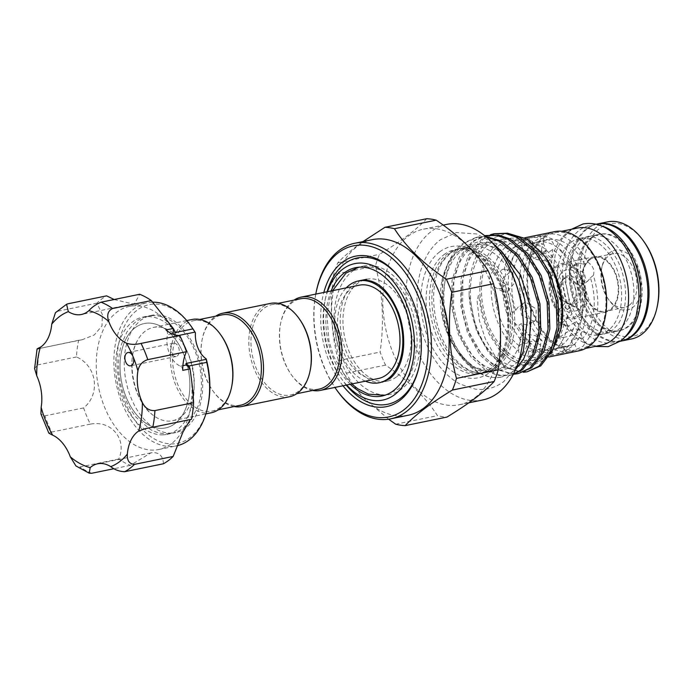 <?xml version="1.0" encoding="UTF-8"?>
<svg xmlns="http://www.w3.org/2000/svg" width="692" height="692" viewBox="0 0 692 692"><rect width="100%" height="100%" fill="white"/><g stroke="black" fill="none" stroke-linecap="round" stroke-linejoin="round"><path stroke-width="0.52" stroke-dasharray="3.46 2.59" d="M583.278 239.769A49.21 31.348 78.4 0 1 591.746 235.885A49.21 31.348 78.4 0 1 630.559 270.806A49.21 31.348 78.4 0 1 619.989 328.406A49.21 31.348 78.4 0 1 611.52 332.298A49.21 31.348 78.4 0 1 572.708 297.378A49.21 31.348 78.4 0 1 583.278 239.769M590.38 238.316A49.21 31.348 78.4 0 1 598.848 234.424A49.21 31.348 78.4 0 1 637.669 269.344A49.21 31.348 78.4 0 1 627.099 326.953A49.21 31.348 78.4 0 1 618.631 330.837A49.21 31.348 78.4 0 1 579.809 295.917A49.21 31.348 78.4 0 1 590.38 238.316M620.75 341.165A59.754 38.06 78.4 0 1 573.616 298.762A59.754 38.06 78.4 0 1 586.453 228.818A59.754 38.06 78.4 0 1 596.729 224.096M624.703 337.289A59.754 38.06 78.4 0 1 623.924 337.904A59.754 38.06 78.4 0 1 613.64 342.627A59.754 38.06 78.4 0 1 566.506 300.224A59.754 38.06 78.4 0 1 579.342 230.28A59.754 38.06 78.4 0 1 589.627 225.557A59.754 38.06 78.4 0 1 601.902 226.102M171.754 433.088A59.867 38.129 78.4 0 1 125.563 378.723A59.867 38.129 78.4 0 1 151.436 315.327A59.867 38.129 78.4 0 1 155.181 314.86A59.867 38.129 78.4 0 1 201.372 369.217A59.867 38.129 78.4 0 1 175.5 432.621A59.867 38.129 78.4 0 1 171.754 433.088M163.217 434.835A59.867 38.129 78.4 0 1 117.035 380.479A59.867 38.129 78.4 0 1 142.907 317.074A59.867 38.129 78.4 0 1 146.652 316.607A59.867 38.129 78.4 0 1 192.843 370.973A59.867 38.129 78.4 0 1 166.971 434.368A59.867 38.129 78.4 0 1 163.217 434.835M175.751 356.518A6.782 4.316 78.4 0 1 170.517 350.368A6.782 4.316 78.4 0 1 173.45 343.189A6.782 4.316 78.4 0 1 173.874 343.137A6.782 4.316 78.4 0 1 179.107 349.287A6.782 4.316 78.4 0 1 176.175 356.466A6.782 4.316 78.4 0 1 175.751 356.518M114.137 299.515L132.466 303.831L134.629 303.572L139.689 294.273M207.972 405.555A70.792 45.084 78.4 0 1 173.26 443.875A70.792 45.084 78.4 0 1 118.116 376.145A70.792 45.084 78.4 0 1 153.676 304.073A70.792 45.084 78.4 0 1 191.944 327.42M152.448 302.162A73.049 46.528 -101.6 0 0 151.652 302.196A73.049 46.528 -101.6 0 0 147.085 302.767A73.049 46.528 -101.6 0 0 115.512 380.124A73.049 46.528 -101.6 0 0 171.867 446.452A73.049 46.528 -101.6 0 0 176.443 445.882A73.049 46.528 -101.6 0 0 176.996 445.76M189.028 365.999L189.349 366.924A73.049 46.528 78.4 0 1 158.805 449.497A73.049 46.528 78.4 0 1 154.23 450.068A73.049 46.528 78.4 0 1 97.875 383.74A73.049 46.528 78.4 0 1 129.447 306.383A73.049 46.528 78.4 0 1 134.014 305.812A73.049 46.528 78.4 0 1 174.782 331.771L173.528 328.786M163.433 463.761C163.113 456.556 159.731 452.819 153.304 452.559L150.847 452.879L130.381 465.344A89.614 57.081 78.4 0 1 118.756 459.038C127.38 439.507 111.568 419.94 90.332 424.135A89.614 57.081 78.4 0 1 83.611 407.908C100.798 394.241 96.906 365.748 76.475 356.96A89.614 57.081 78.4 0 1 78.594 340.317L82.14 339.729L94.337 334.919L101.992 325.889L102.355 314.471L96.915 303.174A89.614 57.081 78.4 0 1 106.629 295.856M565.399 276.99A14.878 9.472 78.4 0 1 578.962 284.343A14.878 9.472 78.4 0 1 576.497 303.779A14.878 9.472 78.4 0 1 569.144 304.099A14.878 9.472 78.4 0 1 561.67 292.292A14.878 9.472 78.4 0 1 563.894 278.487A14.878 9.472 78.4 0 1 565.399 276.99M564.179 278.513A13.572 8.641 78.4 0 1 564.707 278.158A13.572 8.641 78.4 0 1 576.73 285.658A13.572 8.641 78.4 0 1 574.299 302.958A13.572 8.641 78.4 0 1 570.026 304.082A13.572 8.641 78.4 0 1 567.596 303.243A13.572 8.641 78.4 0 1 560.779 292.474A13.572 8.641 78.4 0 1 562.804 279.879A13.572 8.641 78.4 0 1 564.179 278.513M582.119 280.13A26.927 17.144 -101.6 0 0 580.484 276.688A26.927 17.144 -101.6 0 0 556.524 267.7A26.927 17.144 -101.6 0 0 553.098 302.006A26.927 17.144 -101.6 0 0 571.765 317.628A26.927 17.144 -101.6 0 0 585.103 299.221A26.927 17.144 -101.6 0 0 582.119 280.13M559.586 298.953A21.089 13.433 78.4 0 1 563.08 271.394A21.089 13.433 78.4 0 1 582.309 281.817A21.089 13.433 78.4 0 1 578.815 309.376A21.089 13.433 78.4 0 1 559.586 298.953M562.76 279.369A12.992 8.269 78.4 0 1 563.271 279.032A12.992 8.269 78.4 0 1 574.775 286.211A12.992 8.269 78.4 0 1 572.448 302.767A12.992 8.269 78.4 0 1 568.357 303.849A12.992 8.269 78.4 0 1 559.603 293.183A12.992 8.269 78.4 0 1 562.76 279.369M557.077 265.642A28.242 17.983 -101.6 0 0 551.005 298.693A28.242 17.983 -101.6 0 0 573.279 318.735A28.242 17.983 -101.6 0 0 578.14 316.503A28.242 17.983 -101.6 0 0 584.204 283.443A28.242 17.983 -101.6 0 0 561.93 263.41A28.242 17.983 -101.6 0 0 557.077 265.642M589.679 258.946A28.242 17.983 -101.6 0 0 583.607 292.007A28.242 17.983 -101.6 0 0 605.881 312.049A28.242 17.983 -101.6 0 0 610.742 309.817A28.242 17.983 -101.6 0 0 616.806 276.757A28.242 17.983 -101.6 0 0 594.532 256.715A28.242 17.983 -101.6 0 0 589.679 258.946M589.956 259.63A27.49 17.508 -101.6 0 0 584.057 291.799A27.49 17.508 -101.6 0 0 605.734 311.305A27.49 17.508 -101.6 0 0 610.465 309.134A27.49 17.508 -101.6 0 0 616.364 276.964A27.49 17.508 -101.6 0 0 594.688 257.459A27.49 17.508 -101.6 0 0 589.956 259.63M629.227 305.284A27.49 17.508 78.4 0 1 624.504 307.456A27.49 17.508 78.4 0 1 607.922 298.607A27.49 17.508 78.4 0 1 601.694 268.271A27.49 17.508 78.4 0 1 608.726 255.78A27.49 17.508 78.4 0 1 613.458 253.609A27.49 17.508 78.4 0 1 635.135 273.106A27.49 17.508 78.4 0 1 629.227 305.284M609.877 252.597A30.5 19.428 -101.6 0 0 602.075 266.455A30.5 19.428 -101.6 0 0 608.986 300.12A30.5 19.428 -101.6 0 0 632.626 307.533A30.5 19.428 -101.6 0 0 637.695 267.674A30.5 19.428 -101.6 0 0 609.877 252.597M657.4 305.717A57.497 36.624 78.4 0 1 642.704 331.84A57.497 36.624 78.4 0 1 590.259 303.416A57.497 36.624 78.4 0 1 599.808 228.291A57.497 36.624 78.4 0 1 644.382 242.252M607.541 221.881A59.754 38.06 -101.6 0 0 597.257 226.604A59.754 38.06 -101.6 0 0 584.42 296.548A59.754 38.06 -101.6 0 0 631.554 338.95M621.312 341.044A59.754 38.06 78.4 0 1 574.619 298.096A59.754 38.06 78.4 0 1 587.586 228.585A59.754 38.06 78.4 0 1 597.3 223.983M571.047 242.278A49.21 31.348 78.4 0 1 579.515 238.394A49.21 31.348 78.4 0 1 618.328 273.314A49.21 31.348 78.4 0 1 607.758 330.914A49.21 31.348 78.4 0 1 599.298 334.807A49.21 31.348 78.4 0 1 560.477 299.887A49.21 31.348 78.4 0 1 571.047 242.278M591.522 238.083A49.21 31.348 78.4 0 1 599.99 234.19A49.21 31.348 78.4 0 1 638.803 269.11A49.21 31.348 78.4 0 1 628.232 326.719A49.21 31.348 78.4 0 1 619.764 330.603A49.21 31.348 78.4 0 1 580.951 295.683A49.21 31.348 78.4 0 1 591.522 238.083M544.483 237.425A59.754 38.06 78.4 0 1 554.759 232.702A59.754 38.06 78.4 0 1 601.893 275.105A59.754 38.06 78.4 0 1 589.056 345.057A59.754 38.06 78.4 0 1 578.78 349.78A59.754 38.06 78.4 0 1 531.646 307.378A59.754 38.06 78.4 0 1 544.483 237.425M601.409 345.135A59.754 38.06 78.4 0 1 554.283 302.733A59.754 38.06 78.4 0 1 567.111 232.789A59.754 38.06 78.4 0 1 577.396 228.066M578.988 350.809A60.809 38.735 78.4 0 1 531.024 307.663A60.809 38.735 78.4 0 1 544.085 236.482A60.809 38.735 78.4 0 1 554.552 231.673M543.955 355.333A60.809 38.735 78.4 0 1 533.489 360.143A60.809 38.735 78.4 0 1 485.533 316.997A60.809 38.735 78.4 0 1 498.586 245.816A60.809 38.735 78.4 0 1 509.053 241.006A60.809 38.735 78.4 0 1 557.017 284.152A60.809 38.735 78.4 0 1 543.955 355.333M561.022 328.778A63.223 40.266 78.4 0 1 544.855 357.505A63.223 40.266 78.4 0 1 487.194 326.252A63.223 40.266 78.4 0 1 497.695 243.645A63.223 40.266 78.4 0 1 546.706 258.998M523.455 372.287L505.238 367.703L488.933 353.11L476.459 330.741L469.115 295.138C468.787 268.868 475.888 250.097 490.412 238.827L507.444 233.169M551.792 352.116L543.834 360.316L533.29 365.021L521.716 364.701L509.995 359.356L499.114 349.391L489.08 334.002L482.013 315.293L478.553 295.19L477.065 300.674L479.383 320.517L485.395 339.089L494.244 354.719L505.151 366.189L507.063 367.331L517.988 371.448L528.93 371.422M514.424 374.138L496.216 369.554L479.902 354.961L467.429 332.592L460.777 305.829L461.045 278.746L468.276 255.435L481.459 239.432L490.524 234.692M495.904 233.36L483.284 239.06L470.102 255.063L462.862 278.374L462.593 305.457L469.245 332.221L481.718 354.589L498.032 369.182L508.966 373.299L519.9 373.273M485.559 236.474L477.852 237.071L465.223 242.762C443.684 257.407 437.275 302.058 451.193 335.923C461.832 363.776 483.673 381.482 502.219 376.898A70.939 45.179 78.4 0 1 501.83 376.976A70.939 45.179 78.4 0 1 459.038 354.14A70.939 45.179 78.4 0 1 449.982 337.817C435.355 303.909 441.479 257.96 463.406 243.134L476.027 237.442L486.242 237.053M513.326 374.242L509.053 375.497L498.119 375.522L487.185 371.405L470.871 356.812L458.398 334.444L451.746 307.689L452.014 280.597L459.254 257.286L472.437 241.283L484.599 235.687M486.874 235.211L474.254 240.911L461.071 256.914L453.84 280.225L453.571 307.309L460.223 334.072L472.697 356.441L489.002 371.033L499.935 375.15L510.878 375.125L513.17 374.545M501.83 376.976L513.654 371.12L515.635 369.398M458.165 251.75A63.223 40.266 78.4 0 1 469.046 246.75A63.223 40.266 78.4 0 1 518.905 291.617A63.223 40.266 78.4 0 1 505.333 365.618A63.223 40.266 78.4 0 1 494.451 370.609A63.223 40.266 78.4 0 1 456.313 350.256A63.223 40.266 78.4 0 1 441.998 280.476A63.223 40.266 78.4 0 1 458.165 251.75M500.273 249.829L479.184 241.56L459.54 247.961L448.909 260.728L442.352 278.815L442.508 316.417L448.087 334.902L456.798 350.948L472.887 366.682L490.948 371.933L483.535 372.772L470.404 366.18L458.597 353.508L449.982 337.817M449.713 253.48A63.223 40.266 78.4 0 1 454.471 250.565A63.223 40.266 78.4 0 1 460.595 248.489A63.223 40.266 78.4 0 1 510.462 293.347A63.223 40.266 78.4 0 1 496.882 367.348A63.223 40.266 78.4 0 1 486 372.348A63.223 40.266 78.4 0 1 479.556 372.841A63.223 40.266 78.4 0 1 434.792 322.628A63.223 40.266 78.4 0 1 449.713 253.48M494.503 367.833A63.223 40.266 -101.6 0 0 509.424 298.693A63.223 40.266 -101.6 0 0 464.661 248.48A63.223 40.266 -101.6 0 0 458.216 248.973A63.223 40.266 -101.6 0 0 447.335 253.973A63.223 40.266 -101.6 0 0 433.754 327.973A63.223 40.266 -101.6 0 0 483.622 372.832A63.223 40.266 -101.6 0 0 489.746 370.756A63.223 40.266 -101.6 0 0 494.503 367.833M474.971 397.632A89.614 57.081 -101.6 0 0 494.218 292.733A89.614 57.081 -101.6 0 0 423.53 229.147A89.614 57.081 -101.6 0 0 408.116 236.232A89.614 57.081 -101.6 0 0 388.869 341.13A89.614 57.081 -101.6 0 0 459.549 404.716A89.614 57.081 -101.6 0 0 474.971 397.632M482.696 399.967A89.614 57.081 78.4 0 1 412.008 336.381A89.614 57.081 78.4 0 1 431.254 231.483A89.614 57.081 78.4 0 1 446.677 224.398M147.569 323.112A53.275 33.934 -101.6 0 0 144.239 323.536A53.275 33.934 -101.6 0 0 135.07 327.748A53.275 33.934 -101.6 0 0 122.899 387.589A53.275 33.934 -101.6 0 0 162.309 428.331A53.275 33.934 -101.6 0 0 165.648 427.907A53.275 33.934 -101.6 0 0 174.816 423.703A53.275 33.934 -101.6 0 0 186.978 363.862A53.275 33.934 -101.6 0 0 147.569 323.112M156.427 327.031A47.627 30.336 -101.6 0 0 153.442 327.411A47.627 30.336 -101.6 0 0 137.25 340.914A47.627 30.336 -101.6 0 0 137.336 393.411A47.627 30.336 -101.6 0 0 152.378 414.69A47.627 30.336 -101.6 0 0 169.601 421.099A47.627 30.336 -101.6 0 0 172.585 420.727A47.627 30.336 -101.6 0 0 188.691 354.719A47.627 30.336 -101.6 0 0 156.427 327.031M211.147 412.813A47.627 30.336 78.4 0 1 175.898 385.505A47.627 30.336 78.4 0 1 192.004 319.496M231.708 386.499A46.122 29.375 78.4 0 1 211.977 411.109A46.122 29.375 78.4 0 1 177.844 384.657A46.122 29.375 78.4 0 1 193.44 320.742A46.122 29.375 78.4 0 1 221.267 335.585M240.409 405.27A46.122 29.375 78.4 0 1 212.591 390.426A46.122 29.375 78.4 0 1 206.285 378.827A46.122 29.375 78.4 0 1 202.142 339.512A46.122 29.375 78.4 0 1 221.873 314.903M234.138 406.559A47.627 30.336 78.4 0 1 213.119 391.179A47.627 30.336 78.4 0 1 206.605 379.207A47.627 30.336 78.4 0 1 202.332 338.604A47.627 30.336 78.4 0 1 215.601 316.192M289.628 396.715A47.627 30.336 78.4 0 1 254.379 369.407A47.627 30.336 78.4 0 1 270.486 303.399M310.189 370.402A46.122 29.375 78.4 0 1 290.458 395.011A46.122 29.375 78.4 0 1 256.325 368.559A46.122 29.375 78.4 0 1 271.921 304.636A46.122 29.375 78.4 0 1 299.748 319.488M318.891 389.172A46.122 29.375 78.4 0 1 291.072 374.329A46.122 29.375 78.4 0 1 284.767 362.729A46.122 29.375 78.4 0 1 280.623 323.415A46.122 29.375 78.4 0 1 300.354 298.806M312.62 390.461A47.627 30.336 78.4 0 1 291.6 375.081A47.627 30.336 78.4 0 1 285.087 363.101A47.627 30.336 78.4 0 1 280.814 322.507A47.627 30.336 78.4 0 1 294.083 300.094M378.342 378.515A47.627 30.336 78.4 0 1 343.102 351.207A47.627 30.336 78.4 0 1 359.2 285.199M365.385 381.171A51.961 33.095 78.4 0 1 336.355 338.509A51.961 33.095 78.4 0 1 346.242 287.855M396.404 376.958A51.961 33.095 78.4 0 1 387.459 381.067A51.961 33.095 78.4 0 1 346.476 344.192A51.961 33.095 78.4 0 1 357.634 283.374A51.961 33.095 78.4 0 1 366.578 279.265A51.961 33.095 78.4 0 1 407.562 316.14A51.961 33.095 78.4 0 1 396.404 376.958M352.583 271.169A65.515 41.728 78.4 0 1 363.854 265.988A65.515 41.728 78.4 0 1 415.529 312.481A65.515 41.728 78.4 0 1 401.455 389.163A65.515 41.728 78.4 0 1 390.184 394.345A65.515 41.728 78.4 0 1 338.509 347.86A65.515 41.728 78.4 0 1 352.583 271.169M346.631 385.02A69.658 44.366 78.4 0 1 340.749 377.668A69.658 44.366 78.4 0 1 331.226 360.151A69.658 44.366 78.4 0 1 324.981 300.778A69.658 44.366 78.4 0 1 327.489 291.704M346.242 385.098A74.727 47.592 78.4 0 1 342.54 380.211A74.727 47.592 78.4 0 1 332.324 361.423A74.727 47.592 78.4 0 1 325.621 297.733A74.727 47.592 78.4 0 1 327.1 291.782M402.294 281.41A74.727 47.592 78.4 0 1 402.657 281.929A74.727 47.592 78.4 0 1 412.873 300.717A74.727 47.592 78.4 0 1 419.577 364.407A74.727 47.592 78.4 0 1 419.447 365.03M342.99 385.773A76.812 48.924 78.4 0 1 323.847 292.448M372.348 239.648A89.614 57.081 -101.6 0 0 356.925 246.724A89.614 57.081 -101.6 0 0 337.679 351.623A89.614 57.081 -101.6 0 0 408.367 415.217M388.619 419.205L362.695 397.191L343.786 373.68A100.418 63.958 78.4 0 1 338.379 360.61C331.036 333.25 329.478 304.549 333.682 274.508A100.418 63.958 78.4 0 1 337.757 262.873C342.696 257.588 349.105 251.957 356.977 245.98L363.058 241.551M426.722 218.724C421.835 223.966 415.425 229.597 407.502 235.617C399.474 241.62 390.15 247.848 379.51 254.301A100.418 63.958 -101.6 0 0 375.445 265.944C382.788 293.304 384.345 322.005 380.133 352.046A100.418 63.958 -101.6 0 0 385.548 365.117C408.54 380.678 425.839 397.519 437.448 415.641A100.418 63.958 -101.6 0 0 446.928 417.068M135.061 327.748A53.275 33.934 78.4 0 1 144.23 323.536A53.275 33.934 78.4 0 1 186.252 361.336A53.275 33.934 78.4 0 1 174.808 423.703A53.275 33.934 78.4 0 1 165.648 427.916A53.275 33.934 78.4 0 1 123.626 390.106A53.275 33.934 78.4 0 1 135.061 327.748M338.379 360.61L380.133 352.046M375.445 265.944L333.682 274.508M337.757 262.873L379.51 254.301M395.694 424.205L437.448 415.641M385.548 365.117L343.786 373.68M336.675 389.977A89.614 57.081 78.4 0 1 316.382 291.064M315.76 294.109A87.356 55.637 -101.6 0 0 334.902 387.425M350.273 384.276A65.515 41.728 78.4 0 1 331.131 290.96M505.151 366.189A70.939 45.179 78.4 0 1 469.115 295.138M189.349 366.924L189.919 368.36M191.476 419.3L190.343 419.534M55.455 312.68L58.249 311.106A89.614 57.081 78.4 0 1 67.954 303.788M96.915 303.174L58.249 311.106M78.594 340.317L37.065 348.976L82.14 339.729M34.6 368.533L37.8 364.9A89.614 57.081 78.4 0 1 39.92 348.249M76.475 356.96L37.8 364.9M83.611 407.908L44.945 415.84L40.94 413.998M48.881 433.201L51.666 432.067A89.614 57.081 78.4 0 1 44.945 415.84M90.332 424.135L51.666 432.067M118.756 459.038L80.082 466.97L75.93 465.95M130.381 465.344L114.094 468.683M178.623 335.473L174.661 336.286L173.709 334.521M182.74 370.367A3.763 2.396 -101.6 0 0 180.482 366.172A22.594 14.394 78.4 0 1 167.464 334.755A3.763 2.396 -101.6 0 0 166.002 329.954M563.487 337.376C568.815 336.511 573.521 334.919 577.604 332.592L579.187 329.712L574.853 328.804C569.836 330.439 565.451 332.791 561.679 335.862L559.707 337.782L563.487 337.376M581.989 277.821L579.022 280.061L585.605 281.955L588.079 280.831L590.397 277.726A54.218 34.531 78.4 0 1 582.707 338.276L584.766 343.232A59.676 38.008 -101.6 0 0 593.364 275.485C594.861 270.2 593.027 265.763 587.863 262.199A59.676 38.008 -101.6 0 0 546.697 234.432A59.676 38.008 -101.6 0 0 540.582 236.569L538.705 238.688L532.624 242.563L534.682 247.52C528.896 250.608 525.107 251.386 523.308 249.855L521.249 244.899L522.78 241.949L529.207 238.904A59.676 38.008 78.4 0 1 535.331 236.768A59.676 38.008 78.4 0 1 576.488 264.534C575.632 269.344 577.465 273.772 581.989 277.821A59.676 38.008 78.4 0 1 573.391 345.567L567.31 349.443L565.433 351.562L563.383 346.606L574.758 344.27L576.808 349.226L583.235 346.173L584.861 343.414L579.187 329.712M546.308 250.348L544.336 252.269L534.241 258.341L526.828 258.419L528.411 255.538L539.327 251.456L546.308 250.348L542.632 241.525A54.218 34.531 78.4 0 1 547.796 239.787A54.218 34.531 78.4 0 1 584.896 264.43L577.742 262.969L575.389 263.998L573.521 266.766L576.488 264.534M572.431 266.965L570.096 267.986L569.836 279.17L580.294 285.96L582.785 284.827L585.726 279.507L584.221 272.769L572.431 266.965M515.618 310.405L517.936 307.291L520.41 306.175L526.993 308.07L524.017 310.31C528.55 314.358 530.383 318.796 529.527 323.596L532.494 321.365L530.626 324.133L528.273 325.162L521.119 323.692L518.152 325.932C512.988 322.351 511.154 317.922 512.642 312.646L515.618 310.405A54.218 34.531 78.4 0 1 523.308 249.855M533.584 321.157L521.794 315.37L520.289 308.615L523.23 303.304L525.712 302.17L536.17 308.961L535.919 320.145L533.584 321.157M529.527 323.596A59.676 38.008 -101.6 0 0 570.684 351.363L559.309 353.69A59.676 38.008 78.4 0 0 565.433 351.562L559.707 337.782M582.707 338.276L578.529 337.679L571.332 340.611L573.391 345.567M526.828 258.419L521.249 244.899A59.676 38.008 78.4 0 0 512.642 312.646M529.207 238.904L531.257 243.861C537.554 242.001 541.343 241.223 542.632 241.525M587.863 262.199L584.896 264.43M590.397 277.726L593.364 275.485M559.309 353.69A59.676 38.008 78.4 0 1 518.152 325.932M563.383 346.606A54.218 34.531 78.4 0 1 558.219 348.344A54.218 34.531 78.4 0 1 521.119 323.692M579.022 280.061A54.218 34.531 78.4 0 1 571.332 340.611M532.624 242.563A59.676 38.008 -101.6 0 0 524.017 310.31M526.993 308.07A54.218 34.531 78.4 0 1 534.682 247.52M531.257 243.861A54.218 34.531 78.4 0 1 536.421 242.113A54.218 34.531 78.4 0 1 573.521 266.766M570.684 351.363A59.676 38.008 -101.6 0 0 576.808 349.226M574.758 344.27A54.218 34.531 78.4 0 1 569.594 346.009A54.218 34.531 78.4 0 1 532.494 321.365M530.652 255.564L536.559 259.5L547.83 261.204L551.567 258.228L545.754 253.575L534.233 253.834L530.652 255.564L532.451 241.43C532.684 243.221 535.859 244.942 541.966 246.586L541.326 251.68L548.99 252.104L552.692 249.345A54.218 34.531 78.4 0 1 577.137 308.355L575.433 306.98L571.48 306.418L565.771 310.691L569.317 312.62C566.108 317.983 565.537 322.533 567.587 326.252L564.032 324.323L565.39 325.517L569.006 325.897L575.407 321.996L578.962 323.917C582.932 318.96 583.503 314.41 580.692 310.284A59.676 38.008 -101.6 0 0 553.341 244.259C553.245 241.37 550.071 239.648 543.826 239.095A59.676 38.008 -101.6 0 0 529.639 237.936A59.676 38.008 -101.6 0 0 519.372 242.65A59.676 38.008 -101.6 0 0 504.304 268.877L507.859 270.806A54.218 34.531 78.4 0 1 521.405 247.572A54.218 34.531 78.4 0 1 530.738 243.281A54.218 34.531 78.4 0 1 543.177 244.181L535.392 244.734L531.802 246.516L532.451 241.43A59.676 38.008 78.4 0 0 518.265 240.271A59.676 38.008 78.4 0 0 507.997 244.985A59.676 38.008 78.4 0 0 492.929 271.212L496.484 273.132L502.885 269.231L506.509 269.612L507.859 270.806M565.13 302.975L557.276 312.196L559.075 322.091L562.657 322.455L572.033 314.047L569.118 303.554L565.13 302.975M551.567 258.228L552.692 249.345M541.966 246.586A59.676 38.008 78.4 0 1 569.317 312.62M567.587 326.252A59.676 38.008 78.4 0 1 552.519 352.479A59.676 38.008 78.4 0 1 542.251 357.193A59.676 38.008 78.4 0 1 528.065 356.034C521.811 355.48 518.645 353.759 518.55 350.87L519.199 345.784L522.901 343.024L530.574 343.457A54.218 34.531 78.4 0 1 506.129 284.438L500.411 288.711L496.458 288.149L491.199 284.844C488.388 280.71 488.967 276.16 492.929 271.212M575.407 321.996A54.218 34.531 78.4 0 1 552.527 349.512A54.218 34.531 78.4 0 1 540.089 348.612L539.44 353.698A59.676 38.008 -101.6 0 0 553.626 354.858A59.676 38.008 -101.6 0 0 563.894 350.143A59.676 38.008 -101.6 0 0 578.962 323.917M506.76 292.154L502.773 291.574L499.858 281.082L509.234 272.674L512.824 273.037L514.614 282.924L506.76 292.154M491.199 284.844A59.676 38.008 78.4 0 0 518.55 350.87L520.323 336.9L524.06 333.925L535.323 335.62L541.239 339.564L537.658 341.294L526.145 341.554L520.323 336.9M540.089 348.612L536.499 350.394L528.714 350.948L528.065 356.034M496.484 273.132A54.218 34.531 78.4 0 1 510.03 249.898A54.218 34.531 78.4 0 1 519.363 245.617A54.218 34.531 78.4 0 1 531.802 246.516M519.199 345.784A54.218 34.531 78.4 0 1 494.754 286.773M530.574 343.457L529.925 348.543A59.676 38.008 -101.6 0 1 502.574 282.509L506.129 284.438M543.826 239.095L543.177 244.181M564.032 324.323A54.218 34.531 78.4 0 1 541.153 351.847A54.218 34.531 78.4 0 1 528.714 350.948M541.326 251.68A54.218 34.531 78.4 0 1 565.771 310.691M580.692 310.284L577.137 308.355M529.925 348.543C536.041 350.187 539.215 351.908 539.44 353.698L541.239 339.564M502.574 282.509C505.783 277.146 506.354 272.596 504.304 268.877M443.944 254.665A63.223 40.266 78.4 0 1 454.826 249.674A63.223 40.266 78.4 0 1 504.693 294.532A63.223 40.266 78.4 0 1 491.112 368.533A63.223 40.266 78.4 0 1 480.231 373.533A63.223 40.266 78.4 0 1 430.372 328.665A63.223 40.266 78.4 0 1 443.944 254.665M439.697 251.862A66.986 42.662 -101.6 0 0 428.582 339.391A66.986 42.662 -101.6 0 0 489.677 372.504A66.986 42.662 -101.6 0 0 500.792 284.974A66.986 42.662 -101.6 0 0 439.697 251.862M91.707 473.276A89.614 57.081 78.4 0 1 80.082 466.97M171.979 333.829L167.464 334.755M180.482 366.172L182.904 365.67M571.056 229.363L561.947 239.043L555.417 253.073L552.285 277.821L554.119 293.676L561.688 315.907L571.255 330.672L585.994 342.964L595.077 346.433M612.429 330.326L605.491 333.535C595.769 338.189 572.647 320.578 567.423 291.799C565.71 283.711 565.243 275.84 566.013 268.193C567.008 259.292 569.36 252.061 573.088 246.49L578.78 240.323L585.717 237.122C595.44 232.46 618.553 250.072 623.786 278.85C627.298 293.849 625.732 312.793 618.112 324.159L612.429 330.326M358.43 267.259L358.819 267.173C370.834 265.036 380.392 269.517 386.136 273.625C396.412 280.917 404.413 291.617 410.148 305.743C415.468 319.22 417.734 333.042 416.939 347.211L413.963 364.407C410.728 375.237 405.365 383.567 397.874 389.388L384.7 395.314M361.518 280.303L354.105 283.729L348.067 290.277C344.123 296.176 341.623 303.814 340.585 313.199C339.772 321.252 340.265 329.548 342.064 338.068C345.394 352.686 351.268 364.321 359.693 372.962L370.765 380.721C374.934 382.417 378.818 382.875 382.399 382.105M351.787 383.965L346.484 378.351L333.76 356.665L328.925 340.698L326.97 315.206L329.946 298.001L332.644 290.649M598.848 234.424L591.746 235.885M620.144 341.294L613.64 342.627M596.132 224.217L589.627 225.557M618.631 330.837L611.52 332.298M142.907 317.074L151.436 315.327M173.45 343.189L127.951 352.522M134.629 303.572L81.422 314.488M158.805 449.497L176.443 445.882M129.447 306.383L147.085 302.767M585.103 299.221A39.911 39.911 0 0 0 580.484 276.688M563.271 279.032L564.707 278.158M605.881 312.049L573.279 318.735M624.504 307.456L605.734 311.305M607.922 298.607L608.986 300.12M601.694 268.271L602.075 266.455M579.515 238.394L599.99 234.19M554.759 232.702L561.8 231.266M548.92 356.977L533.489 360.143M476.027 237.442L477.852 237.071M509.053 375.497L510.878 375.125M460.595 248.489L469.046 246.75M454.471 250.565L450.483 253.012L443.157 260.971C438.373 268.141 435.346 277.414 434.092 288.806C433.114 298.598 433.72 308.675 435.908 319.021C439.87 336.468 446.85 350.429 456.85 360.904C464.704 368.637 472.273 372.616 479.556 372.841M516.803 366.552L503.75 381.595C495.212 387.935 485.741 390.452 475.326 389.155L460.137 384.138C453.286 380.462 447.023 375.272 441.349 368.577C430.597 355.627 423.279 339.884 419.387 321.33C412.536 288.746 420.494 254.457 440.467 239.726L456.313 232.529L476.537 233.939L491.19 241.69M464.661 248.48C473.942 249.838 481.424 253.73 487.107 260.149C494.27 267.449 500.039 276.973 504.407 288.711C508.542 300.172 510.601 311.893 510.584 323.873C510.488 334.011 508.931 343.016 505.895 350.879C502.712 358.854 498.655 364.658 493.733 368.308L489.746 370.756M483.622 372.832L480.231 373.533L490.247 368.914C504.096 359.165 511.405 331.546 505.835 304.774C499.814 270.321 473.812 244.363 454.826 249.674L458.216 248.973M423.53 229.147L443.209 225.108M152.344 315.638C145.45 316.036 139.317 318.631 133.963 323.423L126.956 331.926L121.541 344.071C118.003 356.06 117.597 368.948 120.339 382.745C123.185 396.317 128.513 407.908 136.315 417.501L150.32 429.421C155.942 432.526 161.72 433.962 167.654 433.728C176.815 433.106 184.444 428.884 190.542 421.065L198.44 405.33C202.038 393.168 202.41 380.098 199.555 366.12C193.725 338.475 175.145 314.938 152.344 315.638M137.25 340.914C125.685 360.091 134.196 401.611 152.378 414.69M172.585 420.727L205.887 413.894M211.977 411.109L218.257 409.82M212.591 390.426L213.119 391.179M290.458 395.011L296.738 393.722M291.072 374.329L291.6 375.081M379.216 382.762L387.459 381.067M355.61 267.674L363.854 265.988M340.749 377.668L342.54 380.211M402.657 281.929L401.922 280.883M419.577 364.407L419.309 365.67M324.981 300.778L325.621 297.733M381.941 396.04L390.184 394.345M280.623 323.415L280.814 322.507M271.921 304.636L278.201 303.356M202.142 339.512L202.332 338.604M193.44 320.742L199.72 319.453M153.442 327.411L186.745 320.578M459.549 404.716L468.839 402.813M486 372.348L494.451 370.609M456.313 350.256L456.798 350.948M458.597 353.508L459.038 354.14M441.998 280.476L442.352 278.815M499.114 349.391C512.417 364.078 525.513 368.04 538.385 361.293C555.278 352.384 563.21 319.522 554.482 289.394C541.931 238.117 491.848 220.627 476.191 262.242C462.394 291.583 474.478 342.237 498.188 359.07C510.973 368.36 522.676 368.793 533.298 360.376C549.292 347.851 554.154 312.023 542.71 282.717C532.641 254.587 509.701 236.318 491.225 241.231C473.51 246.629 463.579 263.168 461.443 290.874C459.306 325.283 479.867 362.764 501.856 367.383C514.952 370.367 525.401 364.788 533.203 350.645C546.559 326.667 539.388 280.364 517.884 257.787C502.946 242.287 488.241 238.541 473.786 246.551C454.488 257.372 446.513 295.181 456.919 326.477C464.86 352.756 483.907 371.249 500.316 370.073C516.267 368.481 526.257 355.749 530.271 331.857C533.644 308.398 525.211 278.193 510.116 261.074C493.258 242.918 476.961 239.536 461.227 250.928C445.388 263.107 438.815 295.51 446.478 323.372C453.277 351.605 473.613 373.083 490.948 371.933M524.882 237.763L509.053 241.006M578.78 349.78L585.813 348.335M599.298 334.807L619.764 330.603M613.458 253.609L594.688 257.459M594.532 256.715L561.93 263.41M568.357 303.849L570.026 304.082M567.596 303.243L569.144 304.099M562.804 279.879L563.894 278.487M150.847 452.879L97.65 463.787M190.94 419.265L145.865 428.512M176.175 356.466L130.676 365.8M166.971 434.368L175.5 432.621M546.697 234.432L535.331 236.768M575.389 263.998L570.096 267.986M523.23 303.304L517.936 307.291M535.919 320.145L530.626 324.133M588.079 280.831L582.785 284.827M558.219 348.344L569.594 346.009M536.421 242.113L547.796 239.787M565.39 325.517L559.075 322.091M529.639 237.936L518.265 240.271M502.773 291.574L496.458 288.149M519.363 245.617L530.738 243.281M541.153 351.847L552.527 349.512M512.824 273.037L506.509 269.612M553.626 354.858L542.251 357.193M575.433 306.98L569.118 303.554"/><path stroke-width="1.04" d="M596.132 224.217L596.729 224.096A59.754 38.06 78.4 0 1 643.863 266.498A59.754 38.06 78.4 0 1 631.035 336.442A59.754 38.06 78.4 0 1 620.75 341.165L620.144 341.294M601.902 226.102A59.754 38.06 78.4 0 1 638.915 276.445A59.754 38.06 78.4 0 1 624.703 337.289M128.375 352.47A6.782 4.316 -101.6 0 0 127.951 352.522A6.782 4.316 -101.6 0 0 125.027 359.702A6.782 4.316 -101.6 0 0 130.252 365.852A6.782 4.316 -101.6 0 0 130.676 365.8A6.782 4.316 -101.6 0 0 132.968 356.406A6.782 4.316 -101.6 0 0 128.375 352.47M141.056 343.414L179.73 335.473A36.901 23.502 78.4 0 1 166.002 329.954L173.277 328.458L151.306 300.57A89.614 57.081 78.4 0 0 139.689 294.273L101.015 302.205A89.614 57.081 78.4 0 1 112.632 308.502C107.891 310.812 106.594 315.128 108.756 321.451A36.901 23.502 -101.6 0 0 126.42 343.137C130.632 344.651 135.52 344.737 141.056 343.414A89.614 57.081 78.4 0 1 147.777 359.641C142.396 361.354 139.109 365.108 137.916 370.895A36.901 23.502 -101.6 0 0 142.353 402.545C145.147 408.193 149.334 410.875 154.921 410.581A89.614 57.081 78.4 0 1 152.802 427.232L145.865 428.512L138.729 431.029A36.901 23.502 -101.6 0 0 127.345 454.099C126.982 460.604 129.361 464.029 134.473 464.375A89.614 57.081 78.4 0 1 124.768 471.693C119.413 471.52 114.734 469.833 110.729 466.624A36.901 23.502 -101.6 0 0 97.65 463.787A36.901 23.502 -101.6 0 0 90.194 467.61L89.225 473.198L91.707 473.276L114.094 468.683M114.137 299.515L106.629 295.856L67.954 303.788L66.57 304.281L68.344 311.651A36.901 23.502 -101.6 0 0 79.113 314.782A36.901 23.502 -101.6 0 0 81.422 314.488A36.901 23.502 -101.6 0 0 88.879 310.673C91.941 307.179 95.989 304.359 101.015 302.205M175.162 334.954L174.782 331.771L175.171 332.532L192.912 328.899A73.049 46.528 -101.6 0 0 191.148 326.287L191.944 327.42A70.792 45.084 78.4 0 1 195.404 332.765L194.98 332.117L178.623 335.473M191.148 326.287A73.049 46.528 -101.6 0 0 152.448 302.162M192.912 328.899L194.98 332.117M173.277 328.458L173.199 333.579L171.979 333.829M176.996 445.76A73.049 46.528 -101.6 0 0 207.686 406.913A73.049 46.528 -101.6 0 0 206.77 362.357L189.028 365.999L189.349 366.924M643.586 241.119L644.382 242.252A57.497 36.624 78.4 0 1 657.4 305.717L657.115 307.075A59.754 38.06 -101.6 0 0 643.586 241.119A59.754 38.06 -101.6 0 0 607.541 221.881L597.871 223.862A59.754 38.06 78.4 0 1 645.005 266.264A59.754 38.06 78.4 0 1 632.168 336.208A59.754 38.06 78.4 0 1 621.883 340.931A59.754 38.06 78.4 0 1 621.312 341.044M621.883 340.931L631.554 338.95A59.754 38.06 -101.6 0 0 641.839 334.227A59.754 38.06 -101.6 0 0 657.115 307.075M597.3 223.983A59.754 38.06 78.4 0 1 597.871 223.862M561.8 231.266L577.396 228.066A59.754 38.06 78.4 0 1 624.53 270.468A59.754 38.06 78.4 0 1 611.693 340.412A59.754 38.06 78.4 0 1 601.409 345.135L585.813 348.335M524.882 237.763L554.552 231.673A60.809 38.735 78.4 0 1 602.516 274.819A60.809 38.735 78.4 0 1 589.454 346A60.809 38.735 78.4 0 1 578.988 350.809L548.92 356.977M507.444 233.169L527.2 239.112L544.967 256.524L546.706 258.998A63.223 40.266 78.4 0 1 561.022 328.778L551.792 352.116M544.967 256.524L554.162 273.279L560.122 292.37L562.328 312.17L560.581 330.88M490.524 234.692L494.088 233.74L505.757 233.559L517.374 237.538L534.812 251.897L548.419 274.032L556.195 300.562L557.06 327.42L550.953 350.498L538.904 366.267L527.114 371.794L523.455 372.287M527.114 371.794L540.72 365.895L552.77 350.126L558.876 327.048L558.012 300.19L550.235 273.66L536.637 251.525L519.199 237.157L507.573 233.187L494.088 233.74M486.242 237.053L499.321 241.24L516.76 255.599L530.357 277.743L538.142 304.264L538.999 331.122L532.901 354.2L520.842 369.978L513.326 374.242M513.17 374.545L522.659 369.606L534.717 353.828L540.815 330.75L539.959 303.892L532.183 277.371L518.576 255.227L501.138 240.868L485.559 236.474M484.599 235.687L496.726 235.41L508.352 239.389L525.79 253.748L539.388 275.892L547.173 302.413L548.029 329.271L541.923 352.349L529.873 368.127L518.083 373.645L514.424 374.138M518.083 373.645L531.69 367.746L543.748 351.977L549.846 328.899L548.99 302.041L541.205 275.511L527.607 253.376L510.168 239.017L498.543 235.038L485.057 235.591M515.635 369.398L523.749 358.733L529.276 344.625L531.197 309.981L520.6 275.061L500.273 249.829M443.209 225.108L446.677 224.398A89.614 57.081 78.4 0 1 517.365 287.984A89.614 57.081 78.4 0 1 498.119 392.883A89.614 57.081 78.4 0 1 482.696 399.967L468.839 402.813M186.745 320.578L192.004 319.496A47.627 30.336 78.4 0 1 220.731 334.833A47.627 30.336 78.4 0 1 227.244 346.813A47.627 30.336 78.4 0 1 231.517 387.408A47.627 30.336 78.4 0 1 211.147 412.813L205.887 413.894M220.731 334.833L221.267 335.585A46.122 29.375 78.4 0 1 227.573 347.185A46.122 29.375 78.4 0 1 231.708 386.499L231.517 387.408M199.72 319.453L221.873 314.903A46.122 29.375 78.4 0 1 256.005 341.355A46.122 29.375 78.4 0 1 240.409 405.27L218.257 409.82M215.601 316.192A47.627 30.336 78.4 0 1 222.712 313.199A47.627 30.336 78.4 0 1 257.952 340.507A47.627 30.336 78.4 0 1 241.854 406.515A47.627 30.336 78.4 0 1 234.138 406.559M222.712 313.199L270.486 303.399A47.627 30.336 78.4 0 1 299.212 318.735A47.627 30.336 78.4 0 1 305.726 330.707A47.627 30.336 78.4 0 1 309.999 371.31A47.627 30.336 78.4 0 1 289.628 396.715L241.854 406.515M299.212 318.735L299.748 319.488A46.122 29.375 78.4 0 1 306.054 331.087A46.122 29.375 78.4 0 1 310.189 370.402L309.999 371.31M278.201 303.356L300.354 298.806A46.122 29.375 78.4 0 1 334.487 325.257A46.122 29.375 78.4 0 1 318.891 389.172L296.738 393.722M294.083 300.094A47.627 30.336 78.4 0 1 301.193 297.102A47.627 30.336 78.4 0 1 336.433 324.41A47.627 30.336 78.4 0 1 320.335 390.418A47.627 30.336 78.4 0 1 312.62 390.461M301.193 297.102L359.2 285.199A47.627 30.336 78.4 0 1 394.449 312.507A47.627 30.336 78.4 0 1 378.342 378.515L320.335 390.418M346.242 287.855A51.961 33.095 78.4 0 1 349.391 285.061A51.961 33.095 78.4 0 1 358.326 280.961A51.961 33.095 78.4 0 1 399.319 317.827A51.961 33.095 78.4 0 1 388.151 378.654A51.961 33.095 78.4 0 1 379.216 382.762A51.961 33.095 78.4 0 1 365.385 381.171M331.131 290.96A65.515 41.728 78.4 0 1 344.331 272.856A65.515 41.728 78.4 0 1 355.61 267.674A65.515 41.728 78.4 0 1 407.285 314.168A65.515 41.728 78.4 0 1 393.212 390.859A65.515 41.728 78.4 0 1 381.941 396.04A65.515 41.728 78.4 0 1 350.273 384.276M327.489 291.704A69.658 44.366 78.4 0 1 365.03 263.384A69.658 44.366 78.4 0 1 406.316 303.563A69.658 44.366 78.4 0 1 402.614 386.508A69.658 44.366 78.4 0 1 346.631 385.02M419.447 365.03A74.727 47.592 78.4 0 1 400.469 398.367A74.727 47.592 78.4 0 1 346.242 385.098M323.847 292.448A76.812 48.924 78.4 0 1 342.367 262.225A76.812 48.924 78.4 0 1 401.922 280.883A76.812 48.924 78.4 0 1 419.309 365.67A76.812 48.924 78.4 0 1 399.673 400.573A76.812 48.924 78.4 0 1 342.99 385.773M327.1 291.782A74.727 47.592 78.4 0 1 344.72 263.782A74.727 47.592 78.4 0 1 402.294 281.41M334.902 387.425A87.356 55.637 -101.6 0 0 335.88 388.843A87.356 55.637 -101.6 0 0 403.609 410.062A87.356 55.637 -101.6 0 0 418.106 295.917A87.356 55.637 -101.6 0 0 338.431 252.727A87.356 55.637 -101.6 0 0 316.097 292.422A87.356 55.637 -101.6 0 0 315.76 294.109M316.097 292.422L316.382 291.064A89.614 57.081 78.4 0 1 339.296 250.34A89.614 57.081 78.4 0 1 354.719 243.264A89.614 57.081 78.4 0 1 425.398 306.85A89.614 57.081 78.4 0 1 406.152 411.749A89.614 57.081 78.4 0 1 390.738 418.833A89.614 57.081 78.4 0 1 336.675 389.977L335.88 388.843M390.738 418.833L408.367 415.217A89.614 57.081 -101.6 0 0 423.781 408.133A89.614 57.081 -101.6 0 0 443.036 303.234A89.614 57.081 -101.6 0 0 372.348 239.648L354.719 243.264M363.058 241.551L384.968 227.296A100.418 63.958 78.4 0 1 394.449 228.723C405.875 246.663 423.175 263.505 446.349 279.248A100.418 63.958 78.4 0 1 451.764 292.318C447.534 322.048 449.099 350.749 456.452 378.42A100.418 63.958 78.4 0 1 452.386 390.054C441.833 396.455 432.5 402.683 424.395 408.747C416.523 414.716 410.114 420.347 405.175 425.632A100.418 63.958 78.4 0 1 395.694 424.205L388.619 419.205M405.175 425.632L446.928 417.068C457.568 410.615 466.892 404.387 474.92 398.376C482.843 392.355 489.253 386.724 494.14 381.491A100.418 63.958 -101.6 0 0 498.214 369.848C502.435 340.118 500.878 311.417 493.517 283.746A100.418 63.958 -101.6 0 0 488.111 270.676C476.684 252.744 459.384 235.903 436.202 220.16A100.418 63.958 -101.6 0 0 426.722 218.724L384.968 227.296M394.449 228.723L436.202 220.16M488.111 270.676L446.349 279.248M451.764 292.318L493.517 283.746M498.214 369.848L456.452 378.42M452.386 390.054L494.14 381.491M189.167 366.31L190.015 368.879C192.004 382.148 193.189 393.402 193.587 402.649A89.614 57.081 78.4 0 1 191.476 419.3L152.802 427.232M190.343 419.534L182.999 431.981L173.147 456.443A89.614 57.081 78.4 0 1 163.433 463.761L124.768 471.693M207.686 406.913L207.972 405.555A70.792 45.084 78.4 0 0 206.225 358.897A22.594 14.394 78.4 0 1 195.404 332.765M151.306 300.57L112.632 308.502M193.587 402.649L154.921 410.581M190.015 368.879L182.74 370.367A36.901 23.502 78.4 0 1 186.451 351.7L147.777 359.641M206.225 358.897L206.77 362.357M173.147 456.443L134.473 464.375M179.73 335.473A89.614 57.081 78.4 0 1 186.451 351.7M39.92 348.249C36.105 349.495 36.243 349.157 40.344 347.246A36.901 23.502 -101.6 0 0 51.727 324.176L55.455 312.68L66.57 304.272M89.225 473.198L75.93 465.95L70.316 456.832A36.901 23.502 -101.6 0 0 52.653 435.147L48.881 433.201L40.94 413.998L41.157 407.38A36.901 23.502 -101.6 0 0 36.719 375.73L34.6 368.533L37.065 348.976M173.709 334.521L173.199 333.579M189.919 368.36L186.217 364.995L185.932 363.49L206.251 359.321M189.028 365.999L185.932 363.49M173.839 329.357L173.528 328.786M138.729 431.029A80.575 51.32 -101.6 0 0 142.353 402.545M137.916 370.895A80.575 51.32 -101.6 0 0 132.968 356.406A80.575 51.32 -101.6 0 0 126.42 343.137M108.756 321.451A80.575 51.32 -101.6 0 0 88.879 310.673M68.344 311.651A80.575 51.32 -101.6 0 0 51.727 324.176M40.344 347.246A80.575 51.32 -101.6 0 0 36.719 375.73M41.157 407.38A80.575 51.32 -101.6 0 0 52.653 435.147M70.316 456.832A80.575 51.32 -101.6 0 0 90.194 467.61M110.729 466.624A80.575 51.32 -101.6 0 0 127.345 454.099M182.904 365.67L186.217 364.995M595.077 346.433L608.19 346.666L620.49 341.035C627.696 335.438 632.843 327.446 635.948 317.066L638.794 300.596C639.546 287.05 637.384 273.833 632.298 260.945C626.805 247.425 619.141 237.174 609.297 230.185C603.787 226.241 594.601 221.924 583.019 223.983L570.71 229.623M358.819 267.173L346.043 273.02L332.644 290.649M361.518 280.303C376.552 278.893 388.921 289.818 398.609 313.078C402.052 322.61 403.747 332.35 403.704 342.315C403.747 355.852 399.734 370.618 389.804 378.68L382.399 382.105M384.7 395.314L368.464 394.155L357.773 388.783L351.787 383.965M491.19 241.69L502.626 252.459L518.801 279.758L524.674 299.229L527.2 320.976L523.334 351.285L516.803 366.552M358.326 280.961L366.578 279.265M175.085 332.324L173.848 329.357"/></g></svg>
